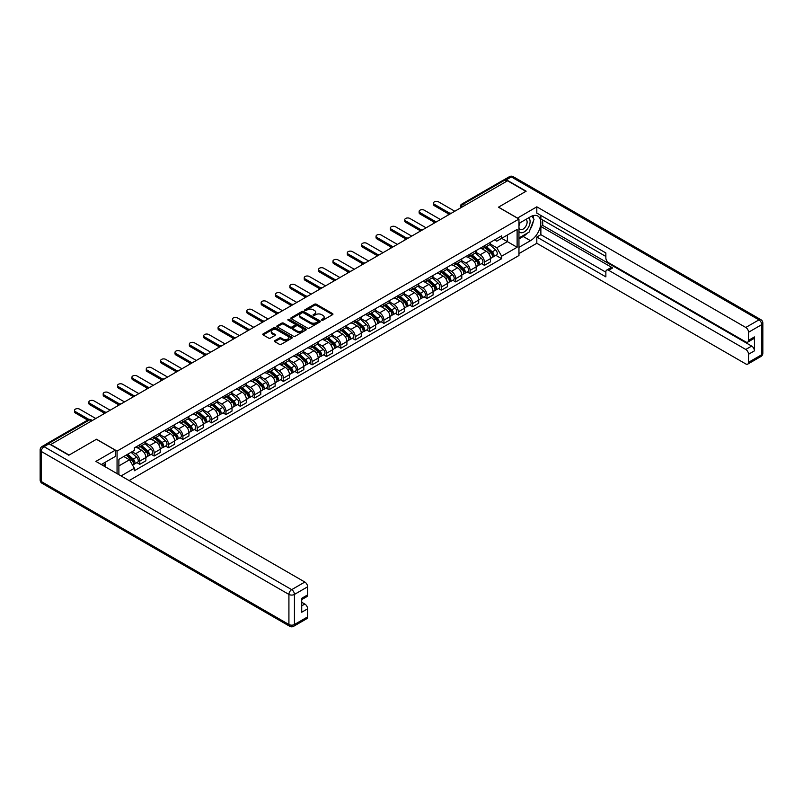 <?xml version="1.0" encoding="UTF-8"?>
<svg xmlns="http://www.w3.org/2000/svg" width="803" height="803" viewBox="0 0 803 803"><rect width="100%" height="100%" fill="white"/><g stroke="black" fill="none" stroke-linecap="round" stroke-linejoin="round"><path stroke-width="1.2" d="M321.712 320.196A0.893 0.512 0 0 0 322.977 320.196L332.583 314.656A1.275 0.733 0 0 0 332.954 314.134A1.275 0.733 0 0 0 332.583 313.612L316.312 304.227A1.275 0.733 0 0 0 314.505 304.227L304.909 309.767A0.893 0.512 0 0 0 306.174 310.5L307.419 309.777A4.085 2.359 0 0 1 313.2 309.777L314.555 310.56A4.085 2.359 0 0 1 315.75 312.237A4.085 2.359 0 0 1 314.555 313.903L313.311 314.615A0.893 0.512 0 0 0 314.575 315.348L315.82 314.635A4.085 2.359 0 0 1 321.601 314.635L322.957 315.418A4.085 2.359 0 0 1 324.151 317.085A4.085 2.359 0 0 1 322.957 318.751L321.712 319.474A0.893 0.512 0 0 0 321.712 320.196L321.712 319.474M274.847 340.633A1.275 0.733 0 0 0 274.465 341.155A1.275 0.733 0 0 0 274.847 341.676L279.404 344.316A1.275 0.733 0 0 0 281.211 344.316L291.87 338.163A1.275 0.733 0 0 0 292.252 337.641A1.275 0.733 0 0 0 291.87 337.119L275.61 327.724A1.275 0.733 0 0 0 273.803 327.724L263.143 333.877A1.275 0.733 0 0 0 262.772 334.399A1.275 0.733 0 0 0 263.143 334.921L268.654 338.103A1.275 0.733 0 0 0 270.46 338.103L275.027 335.473A1.275 0.733 0 0 0 275.399 334.951A1.275 0.733 0 0 0 275.027 334.429L272.287 332.854A3.423 1.977 0 0 1 271.294 331.458A3.423 1.977 0 0 1 273.401 329.631A3.423 1.977 0 0 1 277.125 330.063L287.835 336.246A3.423 1.977 0 0 1 288.829 337.641A3.423 1.977 0 0 1 286.721 339.458A3.423 1.977 0 0 1 282.997 339.037L281.211 338.003A1.275 0.733 0 0 0 279.404 338.003L274.847 340.633L274.847 341.676M117.057 451.085L96.531 439.231L69.098 455.07L50.78 444.491L507.546 180.785L525.865 191.355L498.432 207.194L518.959 219.048L117.057 451.085L117.057 473.619M307.509 328.096A1.275 0.733 0 0 0 309.316 328.096L319.975 321.933A1.275 0.733 0 0 0 320.347 321.411A1.275 0.733 0 0 0 319.975 320.889L303.715 311.504A1.275 0.733 0 0 0 301.908 311.504L291.238 317.657A1.275 0.733 0 0 0 290.867 318.179A1.275 0.733 0 0 0 291.238 318.701L307.509 328.096M288.478 320.397A0.893 0.512 0 0 1 289.391 320.517L289.391 319.453L305.923 328.999A1.275 0.733 0 0 1 306.304 329.521A1.275 0.733 0 0 1 305.923 330.043L295.263 336.206A1.275 0.733 0 0 1 293.456 336.206L277.196 326.811L281.753 324.201L281.753 323.137L277.196 325.767A1.275 0.733 0 0 0 276.814 326.289A1.275 0.733 0 0 0 277.196 326.811L277.196 325.767M281.753 324.201A1.275 0.733 0 0 1 283.559 324.201L283.559 323.137A1.275 0.733 0 0 0 281.753 323.137M283.559 323.137L290.154 326.941A1.275 0.733 0 0 0 291.961 326.941L294.992 325.195A1.275 0.733 0 0 0 295.363 324.673A1.275 0.733 0 0 0 294.992 324.151L288.126 320.186A0.893 0.512 0 0 1 289.391 319.453M129.112 480.585L518.959 255.505L518.959 219.048M46.975 443.668A2.6 1.506 -120 0 0 46.624 443.778A2.6 1.506 -120 0 0 46.343 444.039M464.927 205.387L462.99 204.273A2.6 1.506 60 0 0 461.695 204.143L503.391 180.073A2.6 1.506 60 0 1 504.696 180.193L462.99 204.273A2.6 1.506 120 0 0 461.153 207.465L461.153 207.565M506.623 181.317L504.696 180.193M484.44 245.778A5.992 3.453 60 0 1 483.195 248.468L489.278 244.965A5.992 3.453 -120 0 0 490.513 242.275M475.818 252.232L480.204 254.762A5.992 3.453 60 0 1 484.44 262.099L490.513 258.586A5.992 3.453 -120 0 0 486.277 251.259L481.93 248.739M490.513 258.586L490.513 261.828L484.44 265.341L481.529 263.655M483.195 248.468A5.992 3.453 60 0 1 480.254 248.197M484.44 262.099L484.44 265.341M470.076 254.069A5.992 3.453 60 0 1 468.842 256.759L474.914 253.256A5.992 3.453 -120 0 0 476.159 250.566M467.165 271.946L470.076 273.632L476.159 270.119L476.159 266.877A5.992 3.453 -120 0 0 471.923 259.55L467.577 257.03M468.842 256.759A5.992 3.453 60 0 1 465.891 256.488M461.454 260.523L465.85 263.053A5.992 3.453 60 0 1 470.076 270.39L470.076 273.632M455.723 262.36A5.992 3.453 60 0 1 454.478 265.05L460.551 261.547A5.992 3.453 -120 0 0 461.795 258.857M452.802 280.237L455.723 281.923L461.795 278.41L461.795 275.168A5.992 3.453 -120 0 0 457.559 267.841L453.213 265.321M454.478 265.05A5.992 3.453 60 0 1 451.527 264.779M447.1 268.814L451.487 271.344A5.992 3.453 60 0 1 455.723 278.681L455.723 281.923M441.359 270.651A5.992 3.453 60 0 1 440.114 273.341L446.197 269.838A5.992 3.453 -120 0 0 447.432 267.148M438.448 288.528L441.359 290.214L447.432 286.701L447.432 283.459A5.992 3.453 -120 0 0 443.196 276.132L438.85 273.612M440.114 273.341A5.992 3.453 60 0 1 437.173 273.07M432.737 277.105L437.123 279.635A5.992 3.453 60 0 1 441.359 286.972L441.359 290.214M426.995 278.942A5.992 3.453 60 0 1 425.761 281.632L431.833 278.129A5.992 3.453 -120 0 0 433.078 275.439M424.084 296.819L426.995 298.505L433.078 294.992L433.078 291.75A5.992 3.453 -120 0 0 428.842 284.423L424.496 281.903M425.761 281.632A5.992 3.453 60 0 1 422.81 281.361M418.373 285.396L422.759 287.926A5.992 3.453 60 0 1 426.995 295.263L426.995 298.505M412.642 287.233A5.992 3.453 60 0 1 411.397 289.923L417.47 286.41A5.992 3.453 -120 0 0 418.714 283.73M409.721 305.11L412.642 306.796L418.714 303.283L418.714 300.041A5.992 3.453 -120 0 0 414.478 292.714L410.132 290.194M411.397 289.923A5.992 3.453 60 0 1 408.446 289.652M404.019 293.687L408.406 296.217A5.992 3.453 60 0 1 412.642 303.554L412.642 306.796M398.278 295.524A5.992 3.453 60 0 1 397.033 298.214L403.116 294.701A5.992 3.453 -120 0 0 404.351 292.021M395.367 313.401L398.278 315.087L404.351 311.574L404.351 308.332A5.992 3.453 -120 0 0 400.115 301.005L395.769 298.485M397.033 298.214A5.992 3.453 60 0 1 394.092 297.943M389.656 301.978L394.042 304.508A5.992 3.453 60 0 1 398.278 311.845L398.278 315.087M383.914 303.815A5.992 3.453 60 0 1 382.68 306.505L388.752 302.992A5.992 3.453 -120 0 0 389.997 300.312M381.003 321.692L383.914 323.378L389.997 319.865L389.997 316.623A5.992 3.453 -120 0 0 385.761 309.285L381.415 306.776M382.68 306.505A5.992 3.453 60 0 1 379.729 306.234M375.292 310.269L379.678 312.799A5.992 3.453 60 0 1 383.914 320.136L383.914 323.378M369.561 312.106A5.992 3.453 60 0 1 368.316 314.796L374.389 311.283A5.992 3.453 -120 0 0 375.633 308.603M366.64 329.983L369.561 331.669L375.633 328.156L375.633 324.914A5.992 3.453 -120 0 0 371.398 317.576L367.051 315.067M368.316 314.796A5.992 3.453 60 0 1 365.365 314.525M360.938 318.56L365.325 321.09A5.992 3.453 60 0 1 369.561 328.427L369.561 331.669M355.197 320.397A5.992 3.453 60 0 1 353.952 323.087L360.035 319.574A5.992 3.453 -120 0 0 361.27 316.894M352.286 338.274L355.197 339.96L361.27 336.447L361.27 333.205A5.992 3.453 -120 0 0 357.034 325.867L352.688 323.358M353.952 323.087A5.992 3.453 60 0 1 351.011 322.816M346.575 326.851L350.961 329.381A5.992 3.453 60 0 1 355.197 336.718L355.197 339.96M340.833 328.688A5.992 3.453 60 0 1 339.599 331.378L345.671 327.865A5.992 3.453 -120 0 0 346.916 325.185M337.922 346.565L340.833 348.251L346.916 344.738L346.916 341.496A5.992 3.453 -120 0 0 342.68 334.158L338.334 331.649M339.599 331.378A5.992 3.453 60 0 1 336.648 331.107M332.211 335.142L336.598 337.672A5.992 3.453 60 0 1 340.833 345.009L340.833 348.251M326.48 336.979A5.992 3.453 60 0 1 325.235 339.669L331.308 336.156A5.992 3.453 -120 0 0 332.552 333.476M323.559 354.856L326.48 356.542L332.552 353.029L332.552 349.787A5.992 3.453 -120 0 0 328.317 342.449L323.97 339.94M325.235 339.669A5.992 3.453 60 0 1 322.284 339.398M317.858 343.433L322.244 345.963A5.992 3.453 60 0 1 326.48 353.3L326.48 356.542M312.116 345.27A5.992 3.453 60 0 1 310.871 347.96L316.954 344.447A5.992 3.453 -120 0 0 318.189 341.767M309.205 363.147L312.116 364.833L318.189 361.32L318.189 358.078A5.992 3.453 -120 0 0 313.953 350.74L309.607 348.231M310.871 347.96A5.992 3.453 60 0 1 307.93 347.689M303.494 351.724L307.88 354.253A5.992 3.453 60 0 1 312.116 361.591L312.116 364.833M297.752 353.561A5.992 3.453 60 0 1 296.518 356.251L302.59 352.738A5.992 3.453 -120 0 0 303.835 350.058M294.842 371.438L297.752 373.124L303.835 369.611L303.835 366.369A5.992 3.453 -120 0 0 299.599 359.031L295.243 356.522M296.518 356.251A5.992 3.453 60 0 1 293.567 355.98M289.13 360.015L293.517 362.544A5.992 3.453 60 0 1 297.752 369.882L297.752 373.124M283.399 361.852A5.992 3.453 60 0 1 282.154 364.542L288.227 361.029A5.992 3.453 -120 0 0 289.471 358.349M280.478 379.729L283.399 381.415L289.471 377.902L289.471 374.66A5.992 3.453 -120 0 0 285.236 367.322L280.889 364.813M282.154 364.542A5.992 3.453 60 0 1 279.203 364.271M274.777 368.296L279.163 370.835A5.992 3.453 60 0 1 283.399 378.173L283.399 381.415M269.035 370.143A5.992 3.453 60 0 1 267.79 372.833L273.873 369.32A5.992 3.453 -120 0 0 275.108 366.64M266.124 388.02L269.035 389.706L275.108 386.193L275.108 382.951A5.992 3.453 -120 0 0 270.872 375.613L266.526 373.104M267.79 372.833A5.992 3.453 60 0 1 264.849 372.562M260.413 376.587L264.799 379.126A5.992 3.453 60 0 1 269.035 386.464L269.035 389.706M254.671 378.434A5.992 3.453 60 0 1 253.437 381.124L259.51 377.611A5.992 3.453 -120 0 0 260.754 374.931M251.761 396.311L254.671 397.997L260.754 394.484L260.754 391.242A5.992 3.453 -120 0 0 256.518 383.904L252.162 381.395M253.437 381.124A5.992 3.453 60 0 1 250.486 380.853M246.049 384.878L250.436 387.417A5.992 3.453 60 0 1 254.671 394.755L254.671 397.997M240.318 386.725A5.992 3.453 60 0 1 239.073 389.415L245.146 385.902A5.992 3.453 -120 0 0 246.391 383.222M237.397 404.602L240.318 406.288L246.391 402.775L246.391 399.533A5.992 3.453 -120 0 0 242.155 392.195L237.808 389.686M239.073 389.415A5.992 3.453 60 0 1 236.122 389.144M231.696 393.169L236.082 395.708A5.992 3.453 60 0 1 240.318 403.046L240.318 406.288M225.954 395.016A5.992 3.453 60 0 1 224.71 397.706L230.792 394.193A5.992 3.453 -120 0 0 232.027 391.513M223.043 412.893L225.954 414.579L232.027 411.066L232.027 407.824A5.992 3.453 -120 0 0 227.791 400.486L223.445 397.977M224.71 397.706A5.992 3.453 60 0 1 221.769 397.435M217.332 401.46L221.718 403.999A5.992 3.453 60 0 1 225.954 411.337L225.954 414.579M211.59 403.307A5.992 3.453 60 0 1 210.356 405.997L216.429 402.484A5.992 3.453 -120 0 0 217.673 399.804M208.68 421.184L211.59 422.87L217.673 419.357L217.673 416.115A5.992 3.453 -120 0 0 213.437 408.777L209.081 406.268M210.356 405.997A5.992 3.453 60 0 1 207.405 405.726M202.968 409.751L207.355 412.29A5.992 3.453 60 0 1 211.59 419.628L211.59 422.87M197.237 411.598A5.992 3.453 60 0 1 195.992 414.288L202.065 410.775A5.992 3.453 -120 0 0 203.31 408.095M194.316 429.475L197.237 431.161L203.31 427.648L203.31 424.406A5.992 3.453 -120 0 0 199.074 417.068L194.727 414.559M195.992 414.288A5.992 3.453 60 0 1 193.041 414.017M188.615 418.042L193.001 420.581A5.992 3.453 60 0 1 197.237 427.919L197.237 431.161M182.873 419.889A5.992 3.453 60 0 1 181.629 422.579L187.711 419.066A5.992 3.453 -120 0 0 188.946 416.386M179.962 437.765L182.873 439.452L188.946 435.939L188.946 432.697A5.992 3.453 -120 0 0 184.71 425.359L180.364 422.85M181.629 422.579A5.992 3.453 60 0 1 178.688 422.308M174.251 426.333L178.637 428.872A5.992 3.453 60 0 1 182.873 436.21L182.873 439.452M168.51 428.18A5.992 3.453 60 0 1 167.275 430.87L173.348 427.357A5.992 3.453 -120 0 0 174.592 424.677M165.599 446.056L168.51 447.743L174.592 444.23L174.592 440.988A5.992 3.453 -120 0 0 170.356 433.65L166 431.141M167.275 430.87A5.992 3.453 60 0 1 164.324 430.599M159.887 434.624L164.274 437.163A5.992 3.453 60 0 1 168.51 444.501L168.51 447.743M154.156 436.471A5.992 3.453 60 0 1 152.911 439.161L158.984 435.648A5.992 3.453 -120 0 0 160.229 432.968M151.235 454.347L154.156 456.024L160.229 452.521L160.229 449.279A5.992 3.453 -120 0 0 155.993 441.941L151.647 439.432M152.911 439.161A5.992 3.453 60 0 1 149.96 438.89M145.534 442.915L149.92 445.454A5.992 3.453 60 0 1 154.156 452.792L154.156 456.024M139.792 444.762A5.992 3.453 60 0 1 138.548 447.452L144.63 443.939A5.992 3.453 -120 0 0 145.865 441.259M136.881 462.638L139.792 464.315L145.865 460.812L145.865 457.569A5.992 3.453 -120 0 0 141.629 450.232L137.283 447.723M138.548 447.452A5.992 3.453 60 0 1 135.607 447.181M132.063 451.728L135.556 453.745A5.992 3.453 60 0 1 139.792 461.083L139.792 464.315M494.608 239.906L496.776 241.161L517.122 229.407L507.366 235.048L507.366 241.633L496.776 247.746L490.181 243.941M118.894 474.683L118.894 459.326L134.362 450.393L134.362 447.893L501.654 235.841L501.654 238.34L517.122 247.264L501.654 256.197L496.776 247.746M517.122 229.407L517.122 247.264M118.894 465.911L129.484 459.798L134.362 468.249L134.362 470.749L501.654 258.696L501.654 256.197M134.362 468.249L121.062 475.928M129.484 459.798L123.772 456.505M495.893 255.364L501.654 258.696M322.073 320.327L322.957 319.815A4.085 2.359 0 0 0 324.151 318.149L324.151 317.085M315.75 312.237L315.75 313.29A4.085 2.359 0 0 1 314.555 314.967L313.672 315.479M332.562 314.666L316.312 305.291A1.275 0.733 0 0 0 314.505 305.291L305.27 310.62M319.955 321.943L303.715 312.568A1.275 0.733 0 0 0 301.908 312.568L291.258 318.711L291.238 317.657M317.717 321.782A0.893 0.512 0 0 0 317.717 321.049L303.444 312.809A0.893 0.512 0 0 0 302.179 312.809L300.864 313.561A4.085 2.359 0 0 0 299.67 315.228A4.085 2.359 0 0 0 300.864 316.904L310.62 322.535A4.085 2.359 0 0 0 316.402 322.535L317.717 321.782L317.717 322.846A0.893 0.512 0 0 0 317.978 322.475L317.978 321.411M299.67 315.228L299.67 316.292A4.085 2.359 0 0 0 300.864 317.968L300.864 316.904M317.717 322.846L316.402 323.599A4.085 2.359 0 0 1 310.62 323.599L300.864 317.968M283.559 324.201L290.154 328.005A1.275 0.733 0 0 0 291.961 328.005L294.992 326.259A1.275 0.733 0 0 0 295.363 325.737L295.363 324.673M289.391 320.517L305.913 330.053M297 330.896A3.423 1.977 0 0 0 300.724 331.318A3.423 1.977 0 0 0 302.841 329.501A3.423 1.977 0 0 0 301.838 328.106L298.064 325.928A1.275 0.733 0 0 0 296.257 325.928L293.225 327.674A1.275 0.733 0 0 0 292.854 328.196A1.275 0.733 0 0 0 293.225 328.718L297 330.896L297 331.96A3.423 1.977 0 0 0 300.724 332.382A3.423 1.977 0 0 0 302.841 330.565L302.841 329.501M292.854 328.196L292.854 329.26A1.275 0.733 0 0 0 293.225 329.782L293.225 328.718M297 331.96L293.225 329.782M288.829 337.641L288.829 338.705A3.423 1.977 0 0 1 286.721 340.522A3.423 1.977 0 0 1 282.997 340.101L281.211 339.067A1.275 0.733 0 0 0 279.404 339.067L274.857 341.687M271.294 331.458L271.294 332.522A3.423 1.977 0 0 0 272.287 333.918L272.287 332.854M275.007 335.483L272.287 333.918M291.86 338.173L275.61 328.788A1.275 0.733 0 0 0 273.803 328.788L263.163 334.931M484.851 247.515L490.703 252.734A3.252 1.877 60 0 1 491.727 257.763L490.513 258.466M485.012 247.655L487.762 249.241M485.444 247.173L491.958 252.985A1.566 0.903 60 0 1 492.45 255.394A1.566 0.903 60 0 1 492.309 255.454M486.417 246.611L492.269 251.831A3.252 1.877 60 0 1 493.293 256.86A3.252 1.877 60 0 1 492.309 256.97M489.679 244.654L495.581 249.914A3.252 1.877 60 0 1 496.605 254.952L493.293 256.86M448.606 213.929L434.363 205.709A2.991 1.726 180 0 1 433.49 204.484L433.49 203.099A2.991 1.726 -0 0 0 434.363 204.323L449.8 213.237M454.799 211.239L438.599 201.884A2.991 1.726 -0 0 0 435.336 201.503A2.991 1.726 -0 0 0 433.49 203.099M470.498 255.806L476.35 261.025A3.252 1.877 60 0 1 477.373 266.054L476.159 266.757M470.648 255.946L473.409 257.532M471.09 255.464L477.594 261.276A1.566 0.903 60 0 1 478.086 263.685A1.566 0.903 60 0 1 477.946 263.745M472.064 254.902L477.915 260.122A3.252 1.877 60 0 1 478.929 265.151A3.252 1.877 60 0 1 477.946 265.261M475.326 252.945L481.228 258.205A3.252 1.877 60 0 1 482.252 263.243L478.929 265.151M456.134 264.097L461.986 269.316A3.252 1.877 60 0 1 463.01 274.345L461.795 275.048M456.295 264.237L459.045 265.823M456.726 263.755L463.241 269.567A1.566 0.903 60 0 1 463.722 271.976A1.566 0.903 60 0 1 463.582 272.036M457.7 263.193L463.552 268.413A3.252 1.877 60 0 1 464.576 273.442A3.252 1.877 60 0 1 463.592 273.552M460.962 261.236L466.864 266.496A3.252 1.877 60 0 1 467.888 271.534L464.576 273.442M517.393 218.145L536.816 206.823L745.776 327.463L758.945 319.865L511.32 176.901L506.352 179.772L526.146 191.194L498.522 207.144L517.393 218.035M518.959 223.405L530.472 216.76A14.645 8.452 120 0 1 537.789 216.037A14.645 8.452 120 0 1 540.038 227.771A14.645 8.452 120 0 1 530.472 240.679L518.959 247.324M518.959 253.597L536.816 243.279L536.816 237.015L605.863 276.874L605.863 271.876A3.905 2.258 -120 0 1 606.666 270.089A3.905 2.258 -120 0 1 608.624 270.28L745.776 349.466L751.668 346.073A3.905 2.258 60 0 1 754.439 350.851L754.439 336.929A3.905 2.258 60 0 1 753.626 338.715L747.734 342.118A3.905 2.258 -120 0 0 748.547 340.331L748.547 332.251A3.905 2.258 -120 0 0 745.776 327.463M542.708 220.002L542.708 225.422L540.871 226.486L540.871 234.677L536.816 237.015M540.871 215.435L540.871 218.938L605.863 256.458M747.734 342.118A3.905 2.258 -120 0 1 745.776 341.927L608.624 262.732A3.905 2.258 -120 0 1 605.863 257.954L605.863 252.955L536.816 213.096L536.816 206.823M536.816 243.279L745.776 363.93A3.905 2.258 -120 0 0 747.734 364.12A3.905 2.258 -120 0 0 748.547 362.334L748.547 354.253A3.905 2.258 -120 0 0 745.776 349.466M506.352 179.772A3.905 2.258 -120 0 0 504.394 179.581A3.905 2.258 -120 0 0 503.983 179.952M540.871 226.486L612.669 267.941L608.624 270.28M542.708 225.422L751.668 346.073M540.871 234.677L605.863 272.197M606.666 270.089L610.722 267.75A3.905 2.258 60 0 1 612.669 267.941M518.959 238.923L523.195 236.483A14.645 8.452 120 0 0 527.25 233.181M530.161 229.347A14.645 8.452 120 0 0 533.312 221.226M533.553 218.597A14.645 8.452 120 0 0 533.192 215.616M49.023 443.808L44.055 446.679A3.905 2.258 -120 0 0 42.107 446.478L47.076 443.607A3.905 2.258 60 0 1 49.023 443.808L68.817 455.231L96.43 439.291L115.301 450.182L115.301 456.455L102.232 464.004A14.645 8.452 120 0 0 101.349 464.556M115.301 450.182L95.878 461.394L304.839 582.034A3.905 2.258 60 0 1 307.609 586.822L307.609 594.903A3.905 2.258 60 0 1 306.796 596.689L301.717 599.62M105.273 465.77L105.273 462.247M301.717 605.853L304.839 604.047A3.905 2.258 60 0 1 307.609 608.825L307.609 616.905A3.905 2.258 60 0 1 306.796 618.691L293.637 626.29A3.905 2.258 -120 0 0 294.44 624.503L307.609 616.905M307.609 594.903L301.717 598.305L301.717 612.227L307.609 608.825M304.839 604.047L301.717 602.24M518.959 231.535A8.462 4.888 120 0 0 525.694 230.812A8.462 4.888 120 0 0 530.1 221.598A8.462 4.888 120 0 0 528.565 217.864M519.671 222.993A8.462 4.888 120 0 0 518.959 224.519M518.959 227.349A5.792 3.342 120 0 0 520.133 229.437A5.792 3.342 120 0 0 524.59 227.891A5.792 3.342 120 0 0 527.119 222.06A5.792 3.342 120 0 0 525.925 219.41A5.792 3.342 120 0 0 525.905 219.4M520.143 222.722A5.792 3.342 120 0 0 518.959 226.195M531.787 216.097L534.055 219.319L529.087 232.127L519.15 237.859M103.507 463.261L105.635 467.025M434.252 222.22L419.999 213.999A2.991 1.726 180 0 1 419.126 212.775L419.126 211.39A2.991 1.726 -0 0 0 419.999 212.614L435.437 221.528M440.435 219.53L424.235 210.175A2.991 1.726 -0 0 0 420.973 209.794A2.991 1.726 -0 0 0 419.126 211.39M419.889 230.511L405.645 222.29A2.991 1.726 180 0 1 404.762 221.066L404.762 219.681A2.991 1.726 -0 0 0 405.645 220.905L421.073 229.819M426.082 227.821L409.881 218.466A2.991 1.726 -0 0 0 406.609 218.085A2.991 1.726 -0 0 0 404.762 219.681M441.77 272.388L447.622 277.607A3.252 1.877 60 0 1 448.646 282.636L447.432 283.339M441.931 272.528L444.681 274.114M442.363 272.046L448.877 277.858A1.566 0.903 60 0 1 449.369 280.267A1.566 0.903 60 0 1 449.228 280.327M443.336 271.484L449.188 276.704A3.252 1.877 60 0 1 450.212 281.733A3.252 1.877 60 0 1 449.228 281.843M446.598 269.527L452.501 274.787A3.252 1.877 60 0 1 453.524 279.825L450.212 281.733M427.417 280.679L433.269 285.898A3.252 1.877 60 0 1 434.282 290.927L433.078 291.63M427.567 280.819L430.328 282.405M428.009 280.337L434.513 286.149A1.566 0.903 60 0 1 435.005 288.558A1.566 0.903 60 0 1 434.865 288.618M428.983 279.775L434.835 284.995A3.252 1.877 60 0 1 435.848 290.024A3.252 1.877 60 0 1 434.865 290.134M432.245 277.818L438.147 283.078A3.252 1.877 60 0 1 439.171 288.116L435.848 290.024M413.053 288.97L418.905 294.189A3.252 1.877 60 0 1 419.929 299.218L418.714 299.921M413.204 289.11L415.964 290.696M413.645 288.628L420.16 294.44A1.566 0.903 60 0 1 420.642 296.849A1.566 0.903 60 0 1 420.501 296.909M414.619 288.066L420.471 293.286A3.252 1.877 60 0 1 421.495 298.314A3.252 1.877 60 0 1 420.511 298.425M417.881 286.109L423.783 291.369A3.252 1.877 60 0 1 424.807 296.407L421.495 298.314M405.525 238.802L391.282 230.581A2.991 1.726 180 0 1 390.409 229.357L390.409 227.972A2.991 1.726 -0 0 0 391.282 229.196L406.719 238.11M411.718 236.112L395.518 226.757A2.991 1.726 -0 0 0 392.255 226.376A2.991 1.726 -0 0 0 390.409 227.972M391.171 247.093L376.918 238.872A2.991 1.726 180 0 1 376.045 237.648L376.045 236.263A2.991 1.726 -0 0 0 376.918 237.487L392.356 246.401M397.355 244.403L381.154 235.048A2.991 1.726 -0 0 0 377.892 234.667A2.991 1.726 -0 0 0 376.045 236.263M376.808 255.384L362.565 247.163A2.991 1.726 180 0 1 361.681 245.939L361.681 244.554A2.991 1.726 -0 0 0 362.565 245.778L377.992 254.692M383.001 252.684L366.8 243.339A2.991 1.726 -0 0 0 363.528 242.958A2.991 1.726 -0 0 0 361.681 244.554M398.689 297.261L404.541 302.48A3.252 1.877 60 0 1 405.565 307.509L404.351 308.211M398.85 297.391L401.6 298.987M399.282 296.919L405.796 302.731A1.566 0.903 60 0 1 406.288 305.14A1.566 0.903 60 0 1 406.147 305.2M400.255 296.357L406.107 301.577A3.252 1.877 60 0 1 407.131 306.605A3.252 1.877 60 0 1 406.147 306.716M403.518 294.4L409.42 299.66A3.252 1.877 60 0 1 410.443 304.698L407.131 306.605M362.444 263.675L348.201 255.454A2.991 1.726 180 0 1 347.328 254.23L347.328 252.845A2.991 1.726 -0 0 0 348.201 254.069L363.639 262.982M368.637 260.975L352.437 251.63A2.991 1.726 -0 0 0 349.175 251.249A2.991 1.726 -0 0 0 347.328 252.845M384.336 305.552L390.188 310.771A3.252 1.877 60 0 1 391.202 315.8L389.997 316.502M384.486 305.682L387.247 307.278M384.928 305.21L391.432 311.022A1.566 0.903 60 0 1 391.924 313.431A1.566 0.903 60 0 1 391.784 313.491M385.902 304.648L391.754 309.868A3.252 1.877 60 0 1 392.767 314.896A3.252 1.877 60 0 1 391.784 315.007M389.164 302.691L395.066 307.95A3.252 1.877 60 0 1 396.09 312.989L392.767 314.896M348.09 271.966L333.837 263.745A2.991 1.726 180 0 1 332.964 262.521L332.964 261.136A2.991 1.726 -0 0 0 333.837 262.36L349.275 271.273M354.274 269.266L338.073 259.921A2.991 1.726 -0 0 0 334.811 259.54A2.991 1.726 -0 0 0 332.964 261.136M369.972 313.843L375.824 319.062A3.252 1.877 60 0 1 376.848 324.091L375.633 324.793M370.123 313.973L372.883 315.569M370.564 313.501L377.079 319.313A1.566 0.903 60 0 1 377.561 321.722A1.566 0.903 60 0 1 377.42 321.782M371.538 312.939L377.39 318.159A3.252 1.877 60 0 1 378.414 323.187A3.252 1.877 60 0 1 377.43 323.298M374.8 310.982L380.702 316.241A3.252 1.877 60 0 1 381.726 321.28L378.414 323.187M333.727 280.257L319.484 272.036A2.991 1.726 180 0 1 318.6 270.812L318.6 269.427A2.991 1.726 -0 0 0 319.484 270.651L334.911 279.564M339.92 277.557L323.719 268.212A2.991 1.726 -0 0 0 320.447 267.831A2.991 1.726 -0 0 0 318.6 269.427M355.609 322.133L361.46 327.353A3.252 1.877 60 0 1 362.484 332.382L361.27 333.084M355.769 322.264L358.519 323.86M356.201 321.792L362.715 327.604A1.566 0.903 60 0 1 363.207 330.013A1.566 0.903 60 0 1 363.066 330.073M357.174 321.23L363.026 326.45A3.252 1.877 60 0 1 364.05 331.478A3.252 1.877 60 0 1 363.066 331.589M360.437 319.273L366.339 324.532A3.252 1.877 60 0 1 367.362 329.571L364.05 331.478M319.363 288.548L305.12 280.327A2.991 1.726 180 0 1 304.247 279.103L304.247 277.718A2.991 1.726 -0 0 0 305.12 278.942L320.558 287.855M325.556 285.848L309.356 276.503A2.991 1.726 -0 0 0 306.094 276.122A2.991 1.726 -0 0 0 304.247 277.718M341.255 330.424L347.107 335.644A3.252 1.877 60 0 1 348.121 340.673L346.906 341.375M341.405 330.555L344.166 332.151M341.847 330.083L348.351 335.895A1.566 0.903 60 0 1 348.843 338.304A1.566 0.903 60 0 1 348.703 338.364M342.821 329.521L348.673 334.741A3.252 1.877 60 0 1 349.686 339.769A3.252 1.877 60 0 1 348.703 339.88M346.083 327.564L351.985 332.823A3.252 1.877 60 0 1 353.009 337.862L349.686 339.769M326.891 338.715L332.743 343.935A3.252 1.877 60 0 1 333.767 348.964L332.552 349.666M327.042 338.846L329.802 340.442M327.483 338.374L333.998 344.186A1.566 0.903 60 0 1 334.48 346.595A1.566 0.903 60 0 1 334.339 346.655M328.457 337.812L334.309 343.032A3.252 1.877 60 0 1 335.333 348.06A3.252 1.877 60 0 1 334.349 348.171M331.719 335.855L337.621 341.114A3.252 1.877 60 0 1 338.645 346.153L335.333 348.06M312.528 347.006L318.379 352.226A3.252 1.877 60 0 1 319.403 357.255L318.189 357.957M312.688 347.137L315.438 348.733M313.12 346.665L319.634 352.477A1.566 0.903 60 0 1 320.126 354.886A1.566 0.903 60 0 1 319.985 354.946M314.093 346.103L319.945 351.323A3.252 1.877 60 0 1 320.969 356.351A3.252 1.877 60 0 1 319.985 356.462M317.356 344.146L323.258 349.405A3.252 1.877 60 0 1 324.282 354.444L320.969 356.351M298.174 355.297L304.026 360.517A3.252 1.877 60 0 1 305.04 365.546L303.825 366.248M298.325 355.428L301.085 357.024M298.756 354.956L305.27 360.768A1.566 0.903 60 0 1 305.762 363.177A1.566 0.903 60 0 1 305.622 363.237M299.74 354.394L305.592 359.614A3.252 1.877 60 0 1 306.605 364.642A3.252 1.877 60 0 1 305.622 364.753M303.002 352.427L308.904 357.696A3.252 1.877 60 0 1 309.928 362.735L306.605 364.642M283.81 363.588L289.662 368.808A3.252 1.877 60 0 1 290.686 373.837L289.471 374.539M283.961 363.719L286.721 365.315M284.403 363.247L290.917 369.059A1.566 0.903 60 0 1 291.399 371.468A1.566 0.903 60 0 1 291.258 371.528M285.376 362.685L291.228 367.904A3.252 1.877 60 0 1 292.252 372.933A3.252 1.877 60 0 1 291.268 373.044M288.638 360.718L294.54 365.987A3.252 1.877 60 0 1 295.564 371.026L292.252 372.933M269.447 371.879L275.299 377.099A3.252 1.877 60 0 1 276.322 382.128L275.108 382.83M269.607 372.01L272.358 373.606M270.039 371.538L276.553 377.35A1.566 0.903 60 0 1 277.045 379.759A1.566 0.903 60 0 1 276.905 379.819M271.012 370.976L276.864 376.195A3.252 1.877 60 0 1 277.888 381.224A3.252 1.877 60 0 1 276.905 381.335M274.275 369.009L280.177 374.278A3.252 1.877 60 0 1 281.201 379.317L277.888 381.224M305.01 296.839L290.756 288.618A2.991 1.726 180 0 1 289.883 287.394L289.883 286.009A2.991 1.726 -0 0 0 290.756 287.233L306.194 296.146M311.193 294.139L294.992 284.794A2.991 1.726 -0 0 0 291.73 284.413A2.991 1.726 -0 0 0 289.883 286.009M290.646 305.13L276.403 296.909A2.991 1.726 180 0 1 275.519 295.685L275.519 294.299A2.991 1.726 -0 0 0 276.403 295.524L291.83 304.437M296.839 302.43L280.638 293.085A2.991 1.726 -0 0 0 277.366 292.704A2.991 1.726 -0 0 0 275.519 294.299M276.282 313.421L262.039 305.2A2.991 1.726 180 0 1 261.166 303.976L261.166 302.59A2.991 1.726 -0 0 0 262.039 303.815L277.477 312.728M282.475 310.721L266.275 301.376A2.991 1.726 -0 0 0 263.013 300.995A2.991 1.726 -0 0 0 261.166 302.59M261.929 321.712L247.675 313.491A2.991 1.726 180 0 1 246.802 312.267L246.802 310.881A2.991 1.726 -0 0 0 247.675 312.106L263.113 321.019M268.112 319.012L251.911 309.667A2.991 1.726 -0 0 0 248.649 309.285A2.991 1.726 -0 0 0 246.802 310.881M247.565 330.003L233.322 321.782A2.991 1.726 180 0 1 232.438 320.558L232.438 319.172A2.991 1.726 -0 0 0 233.322 320.397L248.749 329.31M253.758 327.303L237.547 317.958A2.991 1.726 -0 0 0 234.285 317.576A2.991 1.726 -0 0 0 232.438 319.172M233.201 338.294L218.958 330.073A2.991 1.726 180 0 1 218.085 328.849L218.085 327.463A2.991 1.726 -0 0 0 218.958 328.688L234.396 337.601M239.394 335.594L223.194 326.249A2.991 1.726 -0 0 0 219.932 325.867A2.991 1.726 -0 0 0 218.085 327.463M255.093 380.17L260.945 385.39A3.252 1.877 60 0 1 261.959 390.419L260.744 391.121M255.244 380.301L258.004 381.897M255.675 379.829L262.19 385.641A1.566 0.903 60 0 1 262.681 388.05A1.566 0.903 60 0 1 262.541 388.11M256.659 379.267L262.511 384.486A3.252 1.877 60 0 1 263.525 389.515A3.252 1.877 60 0 1 262.541 389.626M259.921 377.3L265.823 382.569A3.252 1.877 60 0 1 266.837 387.608L263.525 389.515M218.848 346.585L204.594 338.364A2.991 1.726 180 0 1 203.721 337.14L203.721 335.754A2.991 1.726 -0 0 0 204.594 336.979L220.032 345.892M225.031 343.885L208.83 334.54A2.991 1.726 -0 0 0 205.568 334.158A2.991 1.726 -0 0 0 203.721 335.754M240.729 388.461L246.581 393.681A3.252 1.877 60 0 1 247.605 398.71L246.391 399.412M240.88 388.592L243.64 390.188M241.322 388.12L247.826 393.932A1.566 0.903 60 0 1 248.318 396.341A1.566 0.903 60 0 1 248.177 396.401M242.295 387.558L248.147 392.777A3.252 1.877 60 0 1 249.171 397.806A3.252 1.877 60 0 1 248.187 397.917M245.557 385.591L251.459 390.86A3.252 1.877 60 0 1 252.483 395.899L249.171 397.806M204.484 354.876L190.241 346.655A2.991 1.726 180 0 1 189.357 345.431L189.357 344.045A2.991 1.726 -0 0 0 190.241 345.27L205.668 354.183M210.677 352.176L194.467 342.831A2.991 1.726 -0 0 0 191.204 342.449A2.991 1.726 -0 0 0 189.357 344.045M226.366 396.752L232.218 401.972A3.252 1.877 60 0 1 233.241 407.001L232.027 407.703M226.526 396.883L229.277 398.479M226.958 396.411L233.472 402.223A1.566 0.903 60 0 1 233.964 404.632A1.566 0.903 60 0 1 233.814 404.692M227.932 395.849L233.783 401.068A3.252 1.877 60 0 1 234.807 406.097A3.252 1.877 60 0 1 233.824 406.208M231.194 393.882L237.096 399.151A3.252 1.877 60 0 1 238.12 404.19L234.807 406.097M190.12 363.167L175.877 354.946A2.991 1.726 180 0 1 175.004 353.721L175.004 352.336A2.991 1.726 -0 0 0 175.877 353.561L191.315 362.474M196.313 360.467L180.113 351.112A2.991 1.726 -0 0 0 176.851 350.74A2.991 1.726 -0 0 0 175.004 352.336M212.012 405.043L217.864 410.263A3.252 1.877 60 0 1 218.878 415.292L217.663 415.994M212.163 405.174L214.913 406.77M212.594 404.702L219.109 410.514A1.566 0.903 60 0 1 219.6 412.923A1.566 0.903 60 0 1 219.46 412.983M213.578 404.14L219.43 409.359A3.252 1.877 60 0 1 220.444 414.388A3.252 1.877 60 0 1 219.46 414.499M216.84 402.173L222.742 407.442A3.252 1.877 60 0 1 223.756 412.481L220.444 414.388M175.767 371.458L161.513 363.237A2.991 1.726 180 0 1 160.64 362.012L160.64 360.627A2.991 1.726 -0 0 0 161.513 361.852L176.951 370.765M181.95 368.758L165.749 359.403A2.991 1.726 -0 0 0 162.487 359.031A2.991 1.726 -0 0 0 160.64 360.627M197.648 413.334L203.5 418.554A3.252 1.877 60 0 1 204.524 423.582L203.31 424.285M197.799 413.465L200.559 415.061M198.241 412.993L204.745 418.795A1.566 0.903 60 0 1 205.237 421.214A1.566 0.903 60 0 1 205.096 421.274M199.214 412.431L205.066 417.65A3.252 1.877 60 0 1 206.09 422.679A3.252 1.877 60 0 1 205.106 422.79M202.476 410.463L208.378 415.733A3.252 1.877 60 0 1 209.402 420.772L206.09 422.679M161.403 379.749L147.16 371.528A2.991 1.726 180 0 1 146.276 370.303L146.276 368.918A2.991 1.726 -0 0 0 147.16 370.143L162.587 379.056M167.596 377.049L151.386 367.694A2.991 1.726 -0 0 0 148.123 367.322A2.991 1.726 -0 0 0 146.276 368.918M183.285 421.625L189.137 426.845A3.252 1.877 60 0 1 190.16 431.873L188.946 432.576M183.445 421.756L186.196 423.352M183.877 421.284L190.391 427.086A1.566 0.903 60 0 1 190.883 429.505A1.566 0.903 60 0 1 190.733 429.565M184.851 420.722L190.702 425.941A3.252 1.877 60 0 1 191.726 430.97A3.252 1.877 60 0 1 190.743 431.081M188.113 418.754L194.015 424.024A3.252 1.877 60 0 1 195.039 429.063L191.726 430.97M147.039 388.04L132.796 379.819A2.991 1.726 180 0 1 131.923 378.594L131.923 377.209A2.991 1.726 -0 0 0 132.796 378.434L148.234 387.347M153.232 385.34L137.032 375.985A2.991 1.726 -0 0 0 133.77 375.613A2.991 1.726 -0 0 0 131.923 377.209M168.931 429.916L174.783 435.136A3.252 1.877 60 0 1 175.797 440.164L174.582 440.867M169.082 430.047L171.832 431.643M169.513 429.575L176.028 435.377A1.566 0.903 60 0 1 176.519 437.796A1.566 0.903 60 0 1 176.379 437.856M170.497 429.013L176.349 434.232A3.252 1.877 60 0 1 177.363 439.261A3.252 1.877 60 0 1 176.379 439.371M173.759 427.045L179.661 432.315A3.252 1.877 60 0 1 180.675 437.354L177.363 439.261M132.686 396.331L118.432 388.11A2.991 1.726 180 0 1 117.559 386.885L117.559 385.5A2.991 1.726 -0 0 0 118.432 386.725L133.87 395.638M138.869 393.631L122.668 384.276A2.991 1.726 -0 0 0 119.406 383.904A2.991 1.726 -0 0 0 117.559 385.5M154.567 438.207L160.419 443.427A3.252 1.877 60 0 1 161.443 448.455L160.229 449.158M154.718 438.338L157.478 439.934M155.16 437.866L161.664 443.668A1.566 0.903 60 0 1 162.156 446.087A1.566 0.903 60 0 1 162.015 446.147M156.133 437.304L161.985 442.523A3.252 1.877 60 0 1 163.009 447.552A3.252 1.877 60 0 1 162.025 447.662M159.395 435.336L165.298 440.606A3.252 1.877 60 0 1 166.321 445.645L163.009 447.552M118.322 404.622L104.079 396.401A2.991 1.726 180 0 1 103.196 395.176L103.196 393.791A2.991 1.726 -0 0 0 104.079 395.016L119.506 403.929M124.515 401.922L108.305 392.567A2.991 1.726 -0 0 0 105.042 392.195A2.991 1.726 -0 0 0 103.196 393.791M140.204 446.498L146.056 451.718A3.252 1.877 60 0 1 147.079 456.746L145.865 457.449M140.364 446.629L143.115 448.225M140.796 446.157L147.31 451.959A1.566 0.903 60 0 1 147.802 454.378A1.566 0.903 60 0 1 147.652 454.438M141.77 445.595L147.622 450.814A3.252 1.877 60 0 1 148.645 455.843A3.252 1.877 60 0 1 147.662 455.953M145.032 443.627L150.934 448.897A3.252 1.877 60 0 1 151.958 453.936L148.645 455.843M103.958 412.913L89.715 404.692A2.991 1.726 180 0 1 88.842 403.467L88.842 402.082A2.991 1.726 -0 0 0 89.715 403.307L105.153 412.22M110.152 410.213L93.951 400.858A2.991 1.726 -0 0 0 90.689 400.486A2.991 1.726 -0 0 0 88.842 402.082M126.201 455.1L131.702 460.009A3.252 1.877 60 0 1 132.716 465.037L132.555 465.128M126.262 455.07L128.751 456.516M126.794 454.759L132.947 460.249A1.566 0.903 60 0 1 133.439 462.669A1.566 0.903 60 0 1 133.298 462.729M127.767 454.197L133.258 459.105A3.252 1.877 60 0 1 134.282 464.134A3.252 1.877 60 0 1 133.298 464.244M131.08 452.29L136.58 457.188A3.252 1.877 60 0 1 137.594 462.227L134.282 464.134M87.668 420.089L75.352 412.983A2.991 1.726 180 0 1 74.478 411.758L74.478 410.373A2.991 1.726 -0 0 0 75.352 411.598L88.952 419.447M95.788 418.504L79.587 409.149A2.991 1.726 -0 0 0 76.325 408.777A2.991 1.726 -0 0 0 74.478 410.373M461.243 207.515L461.153 207.465A2.6 1.506 0 0 1 460.39 206.401L460.39 208.007M154.156 452.792L160.229 449.279M168.51 444.501L174.592 440.988M182.873 436.21L188.946 432.697M197.237 427.919L203.31 424.406M211.59 419.628L217.673 416.115M225.954 411.337L232.027 407.824M240.318 403.046L246.391 399.533M254.671 394.755L260.754 391.242M269.035 386.464L275.108 382.951M283.399 378.173L289.471 374.66M297.752 369.882L303.835 366.369M312.116 361.591L318.189 358.078M326.48 353.3L332.552 349.787M340.833 345.009L346.916 341.496M355.197 336.718L361.27 333.205M369.561 328.427L375.633 324.914M383.914 320.136L389.997 316.623M398.278 311.845L404.351 308.332M412.642 303.554L418.714 300.041M426.995 295.263L433.078 291.75M441.359 286.972L447.432 283.459M455.723 278.681L461.795 275.168M470.076 270.39L476.159 266.877M139.792 461.083L145.865 457.569M135.556 453.745L141.629 450.232M149.92 445.454L155.993 441.941M164.274 437.163L170.356 433.65M178.637 428.872L184.71 425.359M193.001 420.581L199.074 417.068M207.355 412.29L213.437 408.777M221.718 403.999L227.791 400.486M236.082 395.708L242.155 392.195M250.436 387.417L256.518 383.904M264.799 379.126L270.872 375.613M279.163 370.835L285.236 367.322M293.517 362.544L299.599 359.031M307.88 354.253L313.953 350.74M322.244 345.963L328.317 342.449M336.598 337.672L342.68 334.158M350.961 329.381L357.034 325.867M365.325 321.09L371.398 317.576M379.678 312.799L385.761 309.285M394.042 304.508L400.115 301.005M408.406 296.217L414.478 292.714M422.759 287.926L428.842 284.423M437.123 279.635L443.196 276.132M451.487 271.344L457.559 267.841M465.85 263.053L471.923 259.55M480.204 254.762L486.277 251.259M451.045 213.397A2.6 1.506 120 0 0 449.901 214.06M436.691 221.688A2.6 1.506 120 0 0 435.537 222.351M422.328 229.979A2.6 1.506 120 0 0 421.173 230.642M407.964 238.27A2.6 1.506 120 0 0 406.82 238.933M393.611 246.561A2.6 1.506 120 0 0 392.456 247.224M379.247 254.852A2.6 1.506 120 0 0 378.093 255.515M364.883 263.143A2.6 1.506 120 0 0 363.739 263.806M350.53 271.434A2.6 1.506 120 0 0 349.375 272.097M336.166 279.725A2.6 1.506 120 0 0 335.012 280.388M321.802 288.016A2.6 1.506 120 0 0 320.658 288.678M307.449 296.307A2.6 1.506 120 0 0 306.294 296.969M293.085 304.598A2.6 1.506 120 0 0 291.931 305.26M278.721 312.889A2.6 1.506 120 0 0 277.577 313.551M264.358 321.18A2.6 1.506 120 0 0 263.213 321.842M250.004 329.471A2.6 1.506 120 0 0 248.85 330.133M235.64 337.762A2.6 1.506 120 0 0 234.496 338.424M221.277 346.053A2.6 1.506 120 0 0 220.132 346.715M206.923 354.344A2.6 1.506 120 0 0 205.769 355.006M192.559 362.635A2.6 1.506 120 0 0 191.415 363.297M178.196 370.926A2.6 1.506 120 0 0 177.051 371.588M163.842 379.217A2.6 1.506 120 0 0 162.688 379.879M149.478 387.508A2.6 1.506 120 0 0 148.334 388.17M135.115 395.799A2.6 1.506 120 0 0 133.971 396.461M120.761 404.09A2.6 1.506 120 0 0 119.607 404.752M106.397 412.381A2.6 1.506 120 0 0 105.253 413.043M91.552 420.953L89.625 419.839L48.521 443.567M92.315 420.511L90.92 419.708A2.6 1.506 120 0 0 89.625 419.839A2.6 1.506 60 0 0 88.32 419.708L46.624 443.778M322.957 319.815L322.957 318.751M313.311 315.348L313.311 314.615M314.555 314.967L314.555 313.903M304.909 310.5L304.909 309.767M314.505 305.291L314.505 304.227M316.312 305.291L316.312 304.227M332.583 314.656L332.583 313.612M301.908 312.568L301.908 311.504M303.715 312.568L303.715 311.504M319.975 321.933L319.975 320.889M310.62 323.599L310.62 322.535M316.402 323.599L316.402 322.535M290.154 328.005L290.154 326.941M291.961 328.005L291.961 326.941M294.992 326.259L294.992 325.195M305.923 330.043L305.923 328.999M279.404 339.067L279.404 338.003M281.211 339.067L281.211 338.003M282.997 340.101L282.997 339.037M275.027 335.473L275.027 334.429M263.143 334.921L263.143 333.877M273.803 328.788L273.803 327.724M275.61 328.788L275.61 327.724M291.87 338.163L291.87 337.119M490.703 252.734L488.886 253.788M492.771 254.681L492.189 255.023M495.581 249.914L492.269 251.831M434.363 204.323L434.363 205.709M476.35 261.025L474.523 262.079M478.407 262.972L477.825 263.314M481.228 258.205L477.915 260.122M461.986 269.316L460.159 270.37M464.054 271.263L463.461 271.605M466.864 266.496L463.552 268.413M748.547 340.331L754.439 336.929M754.439 350.851L748.547 354.253M748.547 362.334L761.706 354.735L761.706 324.653L748.547 332.251M523.195 236.483L530.472 240.679M761.706 354.735A3.905 2.258 60 0 1 760.893 356.522A3.905 3.905 0 0 0 762.85 353.139A3.905 2.258 180 0 1 761.706 354.735M761.706 324.653A3.905 2.258 0 0 0 762.85 323.057A3.905 3.905 0 0 0 760.893 319.674A3.905 2.258 -60 0 0 758.945 319.865A3.905 2.258 60 0 1 761.706 324.653M504.394 179.581L509.363 176.71A3.905 2.258 60 0 1 511.32 176.901A3.905 2.258 -60 0 1 513.278 176.71L760.893 319.674M42.107 446.478A3.905 3.905 0 0 0 40.15 449.861A3.905 2.258 180 0 0 41.294 451.457A3.905 2.258 -60 0 1 44.055 446.679L291.68 589.643A3.905 2.258 -60 0 0 288.919 594.421L41.294 451.457L41.294 481.539L288.919 624.503L288.919 594.421A3.905 2.258 0 0 0 294.44 594.421L294.44 624.503A3.905 2.258 180 0 1 288.919 624.503A3.905 2.258 -60 0 0 289.722 626.29A3.905 3.905 0 0 0 293.637 626.29M307.609 586.822L294.44 594.421A3.905 2.258 -120 0 0 291.68 589.643L304.839 582.034M42.107 483.326A3.905 2.258 -60 0 1 41.294 481.539A3.905 2.258 0 0 1 40.15 479.943A3.905 3.905 0 0 0 42.107 483.326L289.722 626.29M419.999 212.614L419.999 213.999M405.645 220.905L405.645 222.29M447.622 277.607L445.806 278.661M449.69 279.554L449.108 279.896M452.501 274.787L449.188 276.704M433.269 285.898L431.442 286.952M435.326 287.845L434.744 288.187M438.147 283.078L434.835 284.995M418.905 294.189L417.078 295.243M420.973 296.136L420.381 296.478M423.783 291.369L420.471 293.286M391.282 229.196L391.282 230.581M376.918 237.487L376.918 238.872M362.565 245.778L362.565 247.163M404.541 302.48L402.725 303.534M406.609 304.427L406.027 304.769M409.42 299.66L406.107 301.577M348.201 254.069L348.201 255.454M390.188 310.771L388.361 311.825M392.245 312.718L391.663 313.06M395.066 307.95L391.754 309.868M333.837 262.36L333.837 263.745M375.824 319.062L373.997 320.116M377.892 321.009L377.3 321.351M380.702 316.241L377.39 318.159M319.484 270.651L319.484 272.036M361.46 327.353L359.644 328.407M363.528 329.3L362.946 329.642M366.339 324.532L363.026 326.45M305.12 278.942L305.12 280.327M347.107 335.644L345.28 336.698M349.164 337.591L348.582 337.933M351.985 332.823L348.673 334.741M332.743 343.935L330.916 344.989M334.811 345.882L334.219 346.223M337.621 341.114L334.309 343.032M318.379 352.226L316.563 353.28M320.447 354.173L319.865 354.514M323.258 349.405L319.945 351.323M304.026 360.517L302.199 361.571M306.084 362.464L305.501 362.805M308.904 357.696L305.592 359.614M289.662 368.808L287.835 369.862M291.73 370.755L291.138 371.096M294.54 365.987L291.228 367.904M275.299 377.099L273.482 378.153M277.366 379.046L276.784 379.387M280.177 374.278L276.864 376.195M290.756 287.233L290.756 288.618M276.403 295.524L276.403 296.909M262.039 303.815L262.039 305.2M247.675 312.106L247.675 313.491M233.322 320.397L233.322 321.782M218.958 328.688L218.958 330.073M260.945 385.39L259.118 386.444M263.003 387.337L262.42 387.678M265.823 382.569L262.511 384.486M204.594 336.979L204.594 338.364M246.581 393.681L244.754 394.735M248.649 395.628L248.057 395.969M251.459 390.86L248.147 392.777M190.241 345.27L190.241 346.655M232.218 401.972L230.401 403.026M234.285 403.919L233.693 404.26M237.096 399.151L233.783 401.068M175.877 353.561L175.877 354.946M217.864 410.263L216.037 411.317M219.922 412.21L219.339 412.551M222.742 407.442L219.43 409.359M161.513 361.852L161.513 363.237M203.5 418.554L201.673 419.608M205.568 420.501L204.976 420.842M208.378 415.733L205.066 417.65M147.16 370.143L147.16 371.528M189.137 426.845L187.31 427.899M191.204 428.792L190.612 429.133M194.015 424.024L190.702 425.941M132.796 378.434L132.796 379.819M174.783 435.136L172.956 436.19M176.841 437.083L176.258 437.424M179.661 432.315L176.349 434.232M118.432 386.725L118.432 388.11M160.419 443.427L158.593 444.481M162.487 445.374L161.895 445.715M165.298 440.606L161.985 442.523M104.079 395.016L104.079 396.401M146.056 451.718L144.229 452.772M148.123 453.665L147.531 454.006M150.934 448.897L147.622 450.814M89.715 403.307L89.715 404.692M131.702 460.009L130.126 460.912M133.76 461.956L133.178 462.297M136.58 457.188L133.258 459.105M75.352 411.598L75.352 412.983M451.266 213.277A2.6 2.6 0 0 0 447.923 215.204M436.912 221.568A2.6 2.6 0 0 0 433.57 223.495M422.549 229.859A2.6 2.6 0 0 0 419.206 231.786M408.185 238.15A2.6 2.6 0 0 0 404.842 240.077M393.831 246.441A2.6 2.6 0 0 0 390.489 248.368M379.468 254.732A2.6 2.6 0 0 0 376.125 256.659M365.104 263.023A2.6 2.6 0 0 0 361.762 264.95M350.75 271.314A2.6 2.6 0 0 0 347.408 273.241M336.387 279.605A2.6 2.6 0 0 0 333.044 281.532M322.023 287.896A2.6 2.6 0 0 0 318.681 289.823M307.669 296.187A2.6 2.6 0 0 0 304.327 298.114M293.306 304.478A2.6 2.6 0 0 0 289.963 306.405M278.942 312.769A2.6 2.6 0 0 0 275.6 314.696M264.578 321.059A2.6 2.6 0 0 0 261.246 322.987M250.225 329.34A2.6 2.6 0 0 0 246.882 331.278M235.861 337.631A2.6 2.6 0 0 0 232.519 339.569M221.498 345.922A2.6 2.6 0 0 0 218.165 347.86M207.144 354.213A2.6 2.6 0 0 0 203.801 356.151M192.78 362.504A2.6 2.6 0 0 0 189.438 364.442M178.417 370.795A2.6 2.6 0 0 0 175.084 372.733M164.063 379.086A2.6 2.6 0 0 0 160.72 381.024M149.699 387.377A2.6 2.6 0 0 0 146.357 389.314M135.336 395.668A2.6 2.6 0 0 0 132.003 397.605M120.982 403.959A2.6 2.6 0 0 0 117.639 405.896M106.618 412.25A2.6 2.6 0 0 0 103.276 414.187M90.92 419.708A2.6 2.6 0 0 0 88.32 419.708M461.695 204.143A2.6 2.6 0 0 0 460.39 206.401M747.734 364.12L760.893 356.522M762.85 353.139L762.85 323.057M513.278 176.71A3.905 3.905 0 0 0 509.363 176.71M40.15 449.861L40.15 479.943"/></g></svg>
